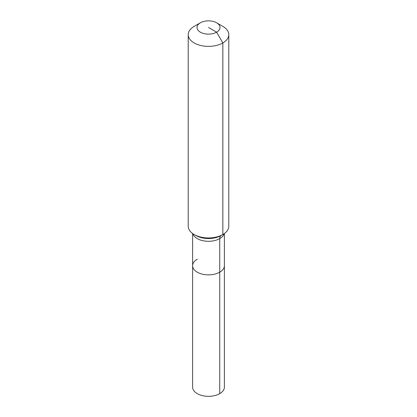 <?xml version="1.0" encoding="UTF-8"?>
<svg xmlns="http://www.w3.org/2000/svg" width="417" height="417" viewBox="0 0 417 417"><rect width="100%" height="100%" fill="white"/><g stroke="black" fill="none" stroke-linecap="round" stroke-linejoin="round"><path stroke-width="0.63" d="M224.388 233.525L224.388 387.153A15.888 9.174 180 0 1 219.738 393.638A15.888 9.174 180 0 1 202.417 395.629A15.888 9.174 180 0 1 192.612 387.153L192.612 265.692A15.888 9.174 180 0 1 197.262 259.202M216.626 22.794A11.494 6.636 180 0 1 216.626 32.182A11.494 6.636 180 0 1 200.374 32.182A11.494 6.636 180 0 1 200.374 22.794A11.494 6.636 180 0 1 216.626 22.794L222.845 26.38A20.287 11.712 180 0 1 228.787 34.663L228.787 226.243A20.287 11.712 180 0 1 222.845 234.526L221.135 235.511A6.761 3.904 -120 0 0 219.738 238.607L219.738 272.176A15.888 9.174 180 0 0 224.388 265.692A15.888 9.174 180 0 1 219.738 272.176A15.888 9.174 180 0 1 202.417 274.167A15.888 9.174 180 0 1 192.612 265.692A15.888 9.174 180 0 0 202.417 274.167A15.888 9.174 180 0 0 219.738 272.176L219.738 393.638M200.374 22.794L194.155 26.38L200.374 22.794M228.787 34.663A20.287 11.712 180 0 1 222.845 42.946A20.287 11.712 180 0 1 200.739 45.484A20.287 11.712 180 0 1 188.213 34.663A20.287 11.712 180 0 1 194.155 26.38L194.155 26.38M208.5 27.486L216.626 32.182L222.845 42.946L222.845 234.526A20.287 11.712 180 0 1 194.155 234.526A20.287 11.712 180 0 1 188.213 226.243L188.213 34.663M221.135 235.511L222.845 234.526L221.135 235.511A17.868 10.316 180 0 1 195.865 235.511L194.155 234.526M224.153 233.692A15.888 9.174 180 0 1 219.738 238.607A15.888 9.174 180 0 1 197.262 238.607A15.888 9.174 180 0 1 192.847 233.692M192.612 233.525L192.612 265.692"/></g></svg>
